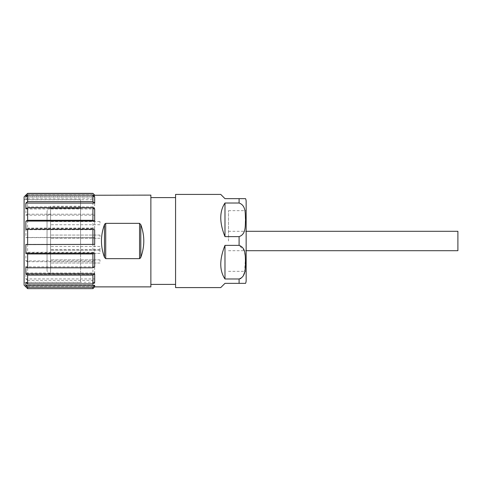 <?xml version="1.0" encoding="UTF-8"?>
<svg xmlns="http://www.w3.org/2000/svg" width="482" height="482" viewBox="0 0 482 482"><rect width="100%" height="100%" fill="white"/><g stroke="black" fill="none" stroke-linecap="round" stroke-linejoin="round"><path stroke-width="0.36" stroke-dasharray="2.41 1.81" d="M25.865 286.754L27.631 288.513L92.918 288.513L94.683 286.754L25.865 286.754L25.865 285.157L94.683 285.157L94.683 278.921L25.865 278.921L25.865 273.011L94.683 273.011L94.683 260.931L25.865 260.931L25.865 252.291L94.683 252.291L94.683 237.602L25.865 237.602L25.865 228.546L94.683 228.546L94.683 215.183L25.865 215.183L25.865 208.134L94.683 208.134L94.683 199.681L25.865 199.681L25.865 196.536L94.683 196.536L94.683 195.12M104.474 257.352L104.474 224.648C102.473 229.914 101.467 235.367 101.461 241C101.467 246.633 102.473 252.086 104.474 257.352L105.721 258.647L139.545 258.647L140.352 258.171M140.798 224.648L140.798 257.352C142.793 252.086 143.799 246.633 143.811 241C143.799 235.367 142.793 229.914 140.798 224.648L139.545 223.353L105.721 223.353L104.913 223.829M150.866 195.12L150.866 286.88M25.865 237.602L27.631 237.469L27.631 252.725L25.865 252.291M94.683 252.291L92.918 252.725L92.918 237.469L94.683 237.602M92.918 252.725L27.631 252.725M150.866 241L150.866 284.41L150.866 241M175.569 287.585L175.569 194.415M24.1 199.53L80.566 199.53L80.566 241L80.566 208.459L50.568 208.459L80.566 208.459L80.566 206.236L80.566 282.47L24.1 282.47L24.1 199.53L24.1 282.47M244.609 272.288L245.422 257.792L244.193 250.604L239.096 245.368L224.98 245.368C219.37 259.376 219.37 270.583 224.98 278.982L239.096 278.982L239.096 283.35L224.98 283.35L220.744 287.585M94.683 196.536L92.918 194.824L92.918 193.354M92.918 194.824L27.631 194.824L25.865 196.536M25.865 199.681L27.631 198.09L27.631 206.874L25.865 208.134M25.865 215.183L27.631 214.189L27.631 228.064L25.865 228.546M25.865 260.931L27.631 261.702L27.631 274.246L25.865 273.011M25.865 278.921L27.631 280.379L27.631 286.856L25.865 285.157M24.1 285.115L24.1 196.885M27.631 193.354L27.631 194.824M27.631 198.09L92.918 198.09L94.683 199.681M94.683 208.134L92.918 206.874L92.918 198.09M92.918 206.874L27.631 206.874M27.631 214.189L92.918 214.189L94.683 215.183M94.683 228.546L92.918 228.064L92.918 214.189M92.918 228.064L27.631 228.064M27.631 237.469L92.918 237.469M27.631 261.702L92.918 261.702L94.683 260.931M94.683 273.011L92.918 274.246L92.918 261.702M92.918 274.246L27.631 274.246M27.631 280.379L92.918 280.379L94.683 278.921M94.683 285.157L92.918 286.856L92.918 280.379M92.918 286.856L27.631 286.856M93.026 195.246L27.522 195.246M25.865 196.843L94.683 196.843M25.865 208.989L94.683 208.989M25.865 229.709L94.683 229.709M94.683 244.398L25.865 244.398M94.683 266.817L25.865 266.817M94.683 282.319L25.865 282.319M80.566 282.47L80.566 199.53M220.744 194.415L224.98 198.65L241.536 198.65M239.096 203.018L224.98 203.018C219.37 211.417 219.37 222.624 224.98 236.632L239.096 236.632C246.398 234.065 245.013 225.419 245.561 219.81C245.025 214.201 246.35 205.513 239.096 203.018L239.096 198.65M80.566 273.643L50.568 273.643L50.568 206.236L50.568 273.643A3.531 3.531 0 0 1 47.037 270.113L47.037 211.887A3.531 3.531 0 0 1 50.568 208.357M241.536 283.35L239.096 283.35M224.98 236.632L224.98 203.018M246.151 201.476L246.151 280.524M240.789 278.548L243.338 275.776M224.98 245.368L224.98 278.982M47.037 211.887L47.037 270.113M246.151 241L246.151 271.348L246.151 241M47.037 241L47.037 214.357L47.037 241M228.504 241L228.504 210.652L228.504 241M50.568 223.142L50.568 224.733L50.568 223.142M50.568 261.431L50.568 259.84L50.568 261.431M50.568 251.779L50.568 250.188L50.568 251.779M50.568 236.668L50.568 238.259L50.568 236.668M50.568 248.055L50.568 249.646L50.568 248.055M457.9 231.294L457.9 250.706M99.979 223.142L99.979 221.551L99.979 223.142M99.979 261.431L99.979 259.84L99.979 261.431M99.979 251.779L99.979 250.188L99.979 251.779M99.979 236.668L99.979 235.077L99.979 236.668M99.979 248.055L99.979 249.646L99.979 248.055M239.096 236.632L239.096 245.368M139.545 258.647L139.545 223.353M105.721 223.353L105.721 258.647M80.566 206.236L50.568 206.236M228.504 210.652L246.151 210.652M228.504 271.348L246.151 271.348M50.568 267.643L47.037 267.643M50.568 214.357L47.037 214.357M228.504 250.706L246.151 250.706M228.504 231.294L246.151 231.294M99.979 221.551L50.568 221.551M99.979 259.84L50.568 259.84L99.979 259.84M99.979 250.188L50.568 250.188L99.979 250.188M99.979 235.077L50.568 235.077L99.979 235.077M99.979 246.471L50.568 246.471M99.979 224.733L50.568 224.733M99.979 263.015L50.568 263.015L99.979 263.015M99.979 253.363L50.568 253.363L99.979 253.363M99.979 238.259L50.568 238.259L99.979 238.259M99.979 249.646L50.568 249.646"/><path stroke-width="0.72" d="M140.352 258.171L140.798 257.352L139.545 258.647L105.721 258.647L104.474 257.352C100.473 246.453 100.473 235.547 104.474 224.648L105.721 223.353L139.545 223.353L140.798 224.648C144.793 235.547 144.793 246.453 140.798 257.352L140.798 224.648M94.683 195.12L92.918 193.354L94.683 195.246L150.866 195.12L150.866 286.88L94.683 286.88L92.918 288.646L92.918 287.176L27.631 287.176L27.631 288.646L92.918 288.646M175.569 284.41L150.866 284.41M175.569 287.585L220.744 287.585L224.98 283.35L245.561 283.35A7.055 7.055 -0 0 0 246.151 280.524L246.151 201.476A7.055 7.055 0 0 0 245.561 198.65L224.98 198.65L220.744 194.415L175.569 194.415L175.569 287.585M104.913 223.829L104.474 224.648L104.474 257.352M27.522 195.246L25.865 195.246L27.631 193.354L24.1 196.885L24.1 285.115L27.631 288.646M27.631 244.531L94.683 244.398L94.683 229.709L92.918 229.275L27.631 229.275L27.631 244.531L25.865 244.398L25.865 253.454L94.683 253.454L92.918 253.936L27.631 253.936L27.631 267.811L25.865 266.817L25.865 273.866L94.683 273.866L92.918 275.126L27.631 275.126L27.631 283.91L25.865 282.319L25.865 285.465L94.683 285.465L94.683 286.88M94.683 195.246L93.026 195.246M25.865 195.246L25.865 196.843L27.631 195.144L27.631 201.621L92.918 201.621L94.683 203.079L25.865 203.079L25.865 208.989L27.631 207.754L27.631 220.298L92.918 220.298L94.683 221.069L25.865 221.069L25.865 229.709L27.631 229.275M92.918 201.621L92.918 195.144L94.683 196.843L94.683 203.079M92.918 220.298L92.918 207.754L94.683 208.989L94.683 221.069M94.683 253.454L94.683 266.817L92.918 267.811L27.631 267.811M94.683 273.866L94.683 282.319L92.918 283.91L27.631 283.91M27.631 193.487L92.918 193.487M94.683 285.465L92.918 287.176M27.631 287.176L25.865 285.465M27.631 275.126L25.865 273.866M27.631 253.936L25.865 253.454M25.865 221.069L27.631 220.298M25.865 203.079L27.631 201.621M92.918 275.126L92.918 283.91M92.918 253.936L92.918 267.811M92.918 229.275L92.918 244.531M92.918 207.754L27.631 207.754M92.918 195.144L27.631 195.144M150.866 197.59L175.569 197.59M239.096 283.35L239.096 278.982L224.98 278.982C219.37 270.583 219.37 259.376 224.98 245.368L239.096 245.368C246.398 247.935 245.013 256.581 245.561 262.19C245.025 267.799 246.35 276.487 239.096 278.982L240.789 278.548M239.096 236.632L224.98 236.632C219.37 222.624 219.37 211.417 224.98 203.018L239.096 203.018C246.398 205.585 245.013 214.231 245.561 219.84C245.025 225.449 246.35 234.138 239.096 236.632L239.096 245.368M241.536 198.65L245.561 198.65M224.98 236.632L224.98 203.018M224.98 278.982L224.98 245.368M245.561 283.35L241.536 283.35M243.338 275.776L244.609 272.288M246.151 250.706L457.9 250.706L457.9 231.294L246.151 231.294M105.721 223.353L105.721 258.647M139.545 258.647L139.545 223.353M239.096 203.018L239.096 198.65M27.631 193.354L92.918 193.354"/></g></svg>
